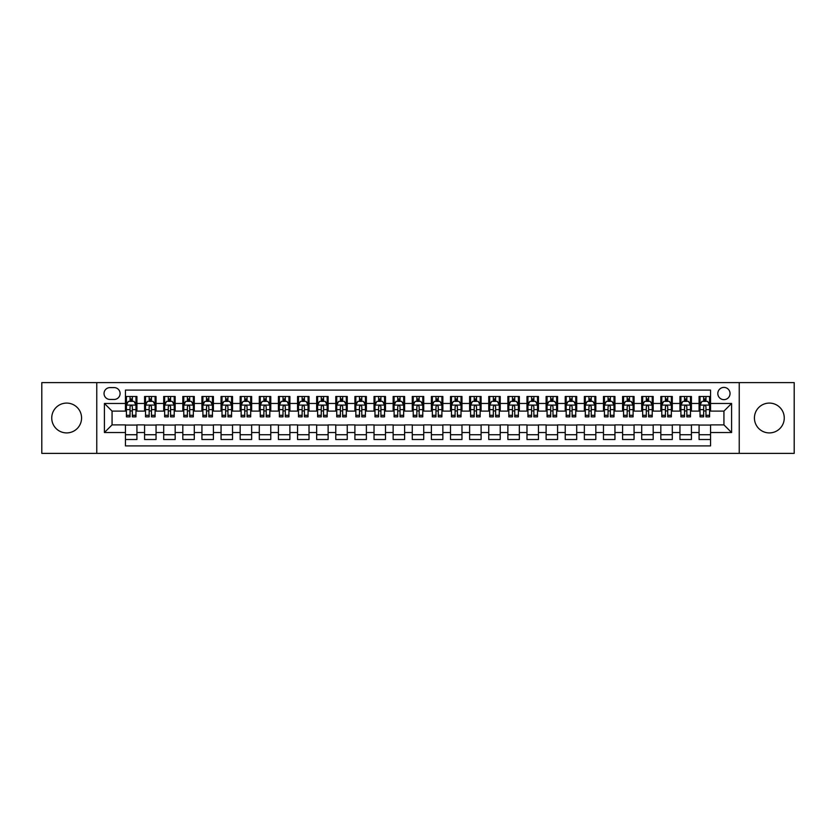 <?xml version="1.0" encoding="UTF-8"?>
<svg xmlns="http://www.w3.org/2000/svg" width="836" height="836" viewBox="0 0 836 836"><rect width="100%" height="100%" fill="white"/><g stroke="black" fill="none" stroke-linecap="round" stroke-linejoin="round"><path stroke-width="1.25" d="M769.339 403.088A14.912 14.912 0 0 0 754.427 418A14.912 14.912 0 0 0 769.339 432.912A14.912 14.912 0 0 0 784.262 418A14.912 14.912 0 0 0 769.339 403.088M66.661 403.088A14.912 14.912 0 0 0 51.738 418A14.912 14.912 0 0 0 66.661 432.912A14.912 14.912 0 0 0 81.573 418A14.912 14.912 0 0 0 66.661 403.088M723.934 387.402A6.124 6.124 0 0 0 717.81 393.526A6.124 6.124 0 0 0 723.934 399.639A6.124 6.124 0 0 0 730.047 393.526A6.124 6.124 0 0 0 723.934 387.402M739.233 453.373L794.2 453.373L794.2 382.627L739.233 382.627L739.233 453.373L96.767 453.373L96.767 382.627L41.8 382.627L41.8 453.373L96.767 453.373M710.548 396.494L699.074 396.494L699.074 403.464L691.424 403.464L691.424 411.113L699.074 411.113L699.074 403.464M691.424 403.464L691.424 396.494L679.95 396.494L679.95 403.464L672.301 403.464L672.301 411.113L679.95 411.113L679.95 403.464M672.301 403.464L672.301 396.494L660.837 396.494L660.837 403.464L653.188 403.464L653.188 411.113L660.837 411.113L660.837 403.464M653.188 403.464L653.188 396.494L641.714 396.494L641.714 403.464L634.064 403.464L634.064 411.113L641.714 411.113L641.714 403.464M634.064 403.464L634.064 396.494L622.59 396.494L622.59 403.464L614.941 403.464L614.941 411.113L622.59 411.113L622.59 403.464M614.941 403.464L614.941 396.494L603.467 396.494L603.467 403.464L595.828 403.464L595.828 411.113L603.467 411.113L603.467 403.464M595.828 403.464L595.828 396.494L584.354 396.494L584.354 403.464L576.704 403.464L576.704 411.113L584.354 411.113L584.354 403.464M576.704 403.464L576.704 396.494L565.23 396.494L565.23 403.464L557.581 403.464L557.581 411.113L565.23 411.113L565.23 403.464M557.581 403.464L557.581 396.494L546.107 396.494L546.107 403.464L538.457 403.464L538.457 411.113L546.107 411.113L546.107 403.464M538.457 403.464L538.457 396.494L526.983 396.494L526.983 403.464L519.344 403.464L519.344 411.113L526.983 411.113L526.983 403.464M519.344 403.464L519.344 396.494L507.87 396.494L507.87 403.464L500.221 403.464L500.221 411.113L507.87 411.113L507.87 403.464M500.221 403.464L500.221 396.494L488.746 396.494L488.746 403.464L481.097 403.464L481.097 411.113L488.746 411.113L488.746 403.464M481.097 403.464L481.097 396.494L469.623 396.494L469.623 403.464L461.974 403.464L461.974 411.113L469.623 411.113L469.623 403.464M461.974 403.464L461.974 396.494L450.51 396.494L450.51 403.464L442.861 403.464L442.861 411.113L450.51 411.113L450.51 403.464M442.861 403.464L442.861 396.494L431.386 396.494L431.386 403.464L423.737 403.464L423.737 411.113L431.386 411.113L431.386 403.464M423.737 403.464L423.737 396.494L412.263 396.494L412.263 403.464L404.614 403.464L404.614 411.113L412.263 411.113L412.263 403.464M404.614 403.464L404.614 396.494L393.139 396.494L393.139 403.464L385.49 403.464L385.49 411.113L393.139 411.113L393.139 403.464M385.49 403.464L385.49 396.494L374.026 396.494L374.026 403.464L366.377 403.464L366.377 411.113L374.026 411.113L374.026 403.464M366.377 403.464L366.377 396.494L354.903 396.494L354.903 403.464L347.253 403.464L347.253 411.113L354.903 411.113L354.903 403.464M347.253 403.464L347.253 396.494L335.779 396.494L335.779 403.464L328.13 403.464L328.13 411.113L335.779 411.113L335.779 403.464M328.13 403.464L328.13 396.494L316.656 396.494L316.656 403.464L309.017 403.464L309.017 411.113L316.656 411.113L316.656 403.464M309.017 403.464L309.017 396.494L297.543 396.494L297.543 403.464L289.893 403.464L289.893 411.113L297.543 411.113L297.543 403.464M289.893 403.464L289.893 396.494L278.419 396.494L278.419 403.464L270.77 403.464L270.77 411.113L278.419 411.113L278.419 403.464M270.77 403.464L270.77 396.494L259.296 396.494L259.296 403.464L251.646 403.464L251.646 411.113L259.296 411.113L259.296 403.464M251.646 403.464L251.646 396.494L240.172 396.494L240.172 403.464L232.533 403.464L232.533 411.113L240.172 411.113L240.172 403.464M232.533 403.464L232.533 396.494L221.059 396.494L221.059 403.464L213.41 403.464L213.41 411.113L221.059 411.113L221.059 403.464M213.41 403.464L213.41 396.494L201.936 396.494L201.936 403.464L194.286 403.464L194.286 411.113L201.936 411.113L201.936 403.464M194.286 403.464L194.286 396.494L182.812 396.494L182.812 403.464L175.163 403.464L175.163 411.113L182.812 411.113L182.812 403.464M175.163 403.464L175.163 396.494L163.699 396.494L163.699 403.464L156.05 403.464L156.05 411.113L163.699 411.113L163.699 403.464M156.05 403.464L156.05 396.494L144.576 396.494L144.576 411.113L136.926 411.113L136.926 396.494L125.452 396.494M125.452 439.506L136.926 439.506L136.926 424.887L144.576 424.887L144.576 439.506L156.05 439.506L156.05 424.887L163.699 424.887L163.699 432.536L156.05 432.536M163.699 432.536L163.699 439.506L175.163 439.506L175.163 424.887L182.812 424.887L182.812 432.536L175.163 432.536M182.812 432.536L182.812 439.506L194.286 439.506L194.286 424.887L201.936 424.887L201.936 432.536L194.286 432.536M201.936 432.536L201.936 439.506L213.41 439.506L213.41 424.887L221.059 424.887L221.059 432.536L213.41 432.536M221.059 432.536L221.059 439.506L232.533 439.506L232.533 424.887L240.172 424.887L240.172 432.536L232.533 432.536M240.172 432.536L240.172 439.506L251.646 439.506L251.646 424.887L259.296 424.887L259.296 432.536L251.646 432.536M259.296 432.536L259.296 439.506L270.77 439.506L270.77 424.887L278.419 424.887L278.419 432.536L270.77 432.536M278.419 432.536L278.419 439.506L289.893 439.506L289.893 424.887L297.543 424.887L297.543 432.536L289.893 432.536M297.543 432.536L297.543 439.506L309.017 439.506L309.017 424.887L316.656 424.887L316.656 432.536L309.017 432.536M316.656 432.536L316.656 439.506L328.13 439.506L328.13 424.887L335.779 424.887L335.779 432.536L328.13 432.536M335.779 432.536L335.779 439.506L347.253 439.506L347.253 424.887L354.903 424.887L354.903 432.536L347.253 432.536M354.903 432.536L354.903 439.506L366.377 439.506L366.377 424.887L374.026 424.887L374.026 432.536L366.377 432.536M374.026 432.536L374.026 439.506L385.49 439.506L385.49 424.887L393.139 424.887L393.139 432.536L385.49 432.536M393.139 432.536L393.139 439.506L404.614 439.506L404.614 424.887L412.263 424.887L412.263 432.536L404.614 432.536M412.263 432.536L412.263 439.506L423.737 439.506L423.737 424.887L431.386 424.887L431.386 432.536L423.737 432.536M431.386 432.536L431.386 439.506L442.861 439.506L442.861 424.887L450.51 424.887L450.51 432.536L442.861 432.536M450.51 432.536L450.51 439.506L461.974 439.506L461.974 424.887L469.623 424.887L469.623 432.536L461.974 432.536M469.623 432.536L469.623 439.506L481.097 439.506L481.097 424.887L488.746 424.887L488.746 432.536L481.097 432.536M488.746 432.536L488.746 439.506L500.221 439.506L500.221 424.887L507.87 424.887L507.87 432.536L500.221 432.536M507.87 432.536L507.87 439.506L519.344 439.506L519.344 424.887L526.983 424.887L526.983 432.536L519.344 432.536M526.983 432.536L526.983 439.506L538.457 439.506L538.457 424.887L546.107 424.887L546.107 432.536L538.457 432.536M546.107 432.536L546.107 439.506L557.581 439.506L557.581 424.887L565.23 424.887L565.23 432.536L557.581 432.536M565.23 432.536L565.23 439.506L576.704 439.506L576.704 424.887L584.354 424.887L584.354 432.536L576.704 432.536M584.354 432.536L584.354 439.506L595.828 439.506L595.828 424.887L603.467 424.887L603.467 432.536L595.828 432.536M603.467 432.536L603.467 439.506L614.941 439.506L614.941 424.887L622.59 424.887L622.59 432.536L614.941 432.536M622.59 432.536L622.59 439.506L634.064 439.506L634.064 424.887L641.714 424.887L641.714 432.536L634.064 432.536M641.714 432.536L641.714 439.506L653.188 439.506L653.188 424.887L660.837 424.887L660.837 432.536L653.188 432.536M660.837 432.536L660.837 439.506L672.301 439.506L672.301 424.887L679.95 424.887L679.95 432.536L672.301 432.536M679.95 432.536L679.95 439.506L691.424 439.506L691.424 424.887L699.074 424.887L699.074 432.536L691.424 432.536M109.965 399.451L114.177 399.451A5.925 5.925 0 0 0 120.102 393.526A5.925 5.925 0 0 0 114.177 387.601L109.965 387.601A5.925 5.925 0 0 0 104.04 393.526A5.925 5.925 0 0 0 109.965 399.451M739.233 382.627L96.767 382.627M710.548 403.464L710.548 390.088L125.452 390.088L125.452 411.113L112.066 411.113L112.066 424.887L125.452 424.887L125.452 445.912L710.548 445.912L710.548 424.887L723.934 424.887L723.934 411.113L710.548 411.113L710.548 403.464L731.584 403.464L731.584 432.536L710.548 432.536M125.452 432.536L104.416 432.536L104.416 403.464L125.452 403.464M699.074 432.536L699.074 439.506L710.548 439.506M125.452 401.27L126.414 401.27M130.04 401.27L132.339 401.27M135.965 401.27L136.926 401.27M125.452 410.925L126.414 410.925M130.04 410.925L132.339 410.925M135.965 410.925L136.926 410.925M125.452 425.075L136.926 425.075M125.452 434.73L136.926 434.73M144.576 410.925L145.527 410.925M149.163 410.925L151.462 410.925M155.088 410.925L156.05 410.925M144.576 401.27L145.527 401.27M149.163 401.27L151.462 401.27M155.088 401.27L156.05 401.27M144.576 425.075L156.05 425.075M144.576 434.73L156.05 434.73M163.699 425.075L175.163 425.075M163.699 434.73L175.163 434.73M163.699 401.27L164.65 401.27M168.287 401.27L170.575 401.27M174.212 401.27L175.163 401.27M163.699 410.925L164.65 410.925M168.287 410.925L170.575 410.925M174.212 410.925L175.163 410.925M182.812 425.075L194.286 425.075M182.812 434.73L194.286 434.73M182.812 401.27L183.774 401.27M187.4 401.27L189.699 401.27M193.335 401.27L194.286 401.27M182.812 410.925L183.774 410.925M187.4 410.925L189.699 410.925M193.335 410.925L194.286 410.925M201.936 425.075L213.41 425.075M201.936 434.73L213.41 434.73M201.936 401.27L202.897 401.27M206.523 401.27L208.822 401.27M212.448 401.27L213.41 401.27M201.936 410.925L202.897 410.925M206.523 410.925L208.822 410.925M212.448 410.925L213.41 410.925M221.059 425.075L232.533 425.075M221.059 434.73L232.533 434.73M221.059 401.27L222.01 401.27M225.647 401.27L227.935 401.27M231.572 401.27L232.533 401.27M221.059 410.925L222.01 410.925M225.647 410.925L227.935 410.925M231.572 410.925L232.533 410.925M240.172 425.075L251.646 425.075M240.172 434.73L251.646 434.73M240.172 401.27L241.134 401.27M244.77 401.27L247.059 401.27M250.695 401.27L251.646 401.27M240.172 410.925L241.134 410.925M244.77 410.925L247.059 410.925M250.695 410.925L251.646 410.925M259.296 425.075L270.77 425.075M259.296 434.73L270.77 434.73M259.296 401.27L260.257 401.27M263.883 401.27L266.182 401.27M269.819 401.27L270.77 401.27M259.296 410.925L260.257 410.925M263.883 410.925L266.182 410.925M269.819 410.925L270.77 410.925M278.419 425.075L289.893 425.075M278.419 434.73L289.893 434.73M278.419 401.27L279.37 401.27M283.007 401.27L285.306 401.27M288.932 401.27L289.893 401.27M278.419 410.925L279.37 410.925M283.007 410.925L285.306 410.925M288.932 410.925L289.893 410.925M297.543 425.075L309.017 425.075M297.543 434.73L309.017 434.73M297.543 401.27L298.494 401.27M302.13 401.27L304.419 401.27M308.056 401.27L309.017 401.27M297.543 410.925L298.494 410.925M302.13 410.925L304.419 410.925M308.056 410.925L309.017 410.925M316.656 425.075L328.13 425.075M316.656 434.73L328.13 434.73M316.656 401.27L317.617 401.27M321.254 401.27L323.542 401.27M327.179 401.27L328.13 401.27M316.656 410.925L317.617 410.925M321.254 410.925L323.542 410.925M327.179 410.925L328.13 410.925M335.779 425.075L347.253 425.075M335.779 434.73L347.253 434.73M335.779 401.27L336.741 401.27M340.367 401.27L342.666 401.27M346.303 401.27L347.253 401.27M335.779 410.925L336.741 410.925M340.367 410.925L342.666 410.925M346.303 410.925L347.253 410.925M354.903 425.075L366.377 425.075M354.903 434.73L366.377 434.73M354.903 401.27L355.854 401.27M359.49 401.27L361.789 401.27M365.416 401.27L366.377 401.27M354.903 410.925L355.854 410.925M359.49 410.925L361.789 410.925M365.416 410.925L366.377 410.925M374.026 425.075L385.49 425.075M374.026 434.73L385.49 434.73M374.026 401.27L374.977 401.27M378.614 401.27L380.902 401.27M384.539 401.27L385.49 401.27M374.026 410.925L374.977 410.925M378.614 410.925L380.902 410.925M384.539 410.925L385.49 410.925M393.139 425.075L404.614 425.075M393.139 434.73L404.614 434.73M393.139 401.27L394.101 401.27M397.727 401.27L400.026 401.27M403.663 401.27L404.614 401.27M393.139 410.925L394.101 410.925M397.727 410.925L400.026 410.925M403.663 410.925L404.614 410.925M412.263 425.075L423.737 425.075M412.263 434.73L423.737 434.73M412.263 401.27L413.224 401.27M416.85 401.27L419.149 401.27M422.776 401.27L423.737 401.27M412.263 410.925L413.224 410.925M416.85 410.925L419.149 410.925M422.776 410.925L423.737 410.925M431.386 425.075L442.861 425.075M431.386 434.73L442.861 434.73M431.386 401.27L432.337 401.27M435.974 401.27L438.273 401.27M441.899 401.27L442.861 401.27M431.386 410.925L432.337 410.925M435.974 410.925L438.273 410.925M441.899 410.925L442.861 410.925M450.51 425.075L461.974 425.075M450.51 434.73L461.974 434.73M450.51 401.27L451.461 401.27M455.097 401.27L457.386 401.27M461.023 401.27L461.974 401.27M450.51 410.925L451.461 410.925M455.097 410.925L457.386 410.925M461.023 410.925L461.974 410.925M469.623 425.075L481.097 425.075M469.623 434.73L481.097 434.73M469.623 401.27L470.584 401.27M474.211 401.27L476.51 401.27M480.146 401.27L481.097 401.27M469.623 410.925L470.584 410.925M474.211 410.925L476.51 410.925M480.146 410.925L481.097 410.925M488.746 425.075L500.221 425.075M488.746 434.73L500.221 434.73M488.746 401.27L489.697 401.27M493.334 401.27L495.633 401.27M499.259 401.27L500.221 401.27M488.746 410.925L489.697 410.925M493.334 410.925L495.633 410.925M499.259 410.925L500.221 410.925M507.87 425.075L519.344 425.075M507.87 434.73L519.344 434.73M507.87 401.27L508.821 401.27M512.458 401.27L514.746 401.27M518.383 401.27L519.344 401.27M507.87 410.925L508.821 410.925M512.458 410.925L514.746 410.925M518.383 410.925L519.344 410.925M526.983 425.075L538.457 425.075M526.983 434.73L538.457 434.73M526.983 401.27L527.944 401.27M531.581 401.27L533.87 401.27M537.506 401.27L538.457 401.27M526.983 410.925L527.944 410.925M531.581 410.925L533.87 410.925M537.506 410.925L538.457 410.925M546.107 425.075L557.581 425.075M546.107 434.73L557.581 434.73M546.107 401.27L547.068 401.27M550.694 401.27L552.993 401.27M556.63 401.27L557.581 401.27M546.107 410.925L547.068 410.925M550.694 410.925L552.993 410.925M556.63 410.925L557.581 410.925M565.23 425.075L576.704 425.075M565.23 434.73L576.704 434.73M565.23 401.27L566.181 401.27M569.818 401.27L572.117 401.27M575.743 401.27L576.704 401.27M565.23 410.925L566.181 410.925M569.818 410.925L572.117 410.925M575.743 410.925L576.704 410.925M584.354 425.075L595.828 425.075M584.354 434.73L595.828 434.73M584.354 401.27L585.304 401.27M588.941 401.27L591.23 401.27M594.866 401.27L595.828 401.27M584.354 410.925L585.304 410.925M588.941 410.925L591.23 410.925M594.866 410.925L595.828 410.925M603.467 425.075L614.941 425.075M603.467 434.73L614.941 434.73M603.467 401.27L604.428 401.27M608.065 401.27L610.353 401.27M613.99 401.27L614.941 401.27M603.467 410.925L604.428 410.925M608.065 410.925L610.353 410.925M613.99 410.925L614.941 410.925M622.59 425.075L634.064 425.075M622.59 434.73L634.064 434.73M622.59 401.27L623.552 401.27M627.178 401.27L629.477 401.27M633.103 401.27L634.064 401.27M622.59 410.925L623.552 410.925M627.178 410.925L629.477 410.925M633.103 410.925L634.064 410.925M641.714 425.075L653.188 425.075M641.714 434.73L653.188 434.73M641.714 401.27L642.665 401.27M646.301 401.27L648.6 401.27M652.226 401.27L653.188 401.27M641.714 410.925L642.665 410.925M646.301 410.925L648.6 410.925M652.226 410.925L653.188 410.925M660.837 425.075L672.301 425.075M660.837 434.73L672.301 434.73M660.837 401.27L661.788 401.27M665.425 401.27L667.713 401.27M671.35 401.27L672.301 401.27M660.837 410.925L661.788 410.925M665.425 410.925L667.713 410.925M671.35 410.925L672.301 410.925M679.95 425.075L691.424 425.075M679.95 434.73L691.424 434.73M679.95 401.27L680.912 401.27M684.538 401.27L686.837 401.27M690.473 401.27L691.424 401.27M679.95 410.925L680.912 410.925M684.538 410.925L686.837 410.925M690.473 410.925L691.424 410.925M699.074 425.075L710.548 425.075M699.074 434.73L710.548 434.73M699.074 401.27L700.035 401.27M703.661 401.27L705.96 401.27M709.586 401.27L710.548 401.27M699.074 410.925L700.035 410.925M703.661 410.925L705.96 410.925M709.586 410.925L710.548 410.925M112.066 411.113L104.416 403.464M112.066 424.887L104.416 432.536M731.584 403.464L723.934 411.113M731.584 432.536L723.934 424.887M132.339 398.971L130.04 398.971M135.965 415.293L132.339 415.293L132.339 416.85L135.965 416.85L135.965 405.188L134.053 401.364L128.326 401.364L126.414 405.188L126.414 416.85L130.04 416.85L130.04 415.293L126.414 415.293M126.414 405.188L126.414 396.494M135.965 405.188L135.965 396.494M130.04 401.364L130.04 396.494M132.339 396.494L132.339 401.364M132.339 415.293L132.339 406.62C131.576 405.146 130.813 405.146 130.04 406.62L130.04 415.293M151.462 398.971L149.163 398.971M155.088 415.293L151.462 415.293L151.462 416.85L155.088 416.85L155.088 405.188L153.176 401.364L147.439 401.364L145.527 405.188L145.527 416.85L149.163 416.85L149.163 415.293L145.527 415.293M145.527 405.188L145.527 396.494M155.088 405.188L155.088 396.494M149.163 401.364L149.163 396.494M151.462 396.494L151.462 401.364M151.462 415.293L151.462 406.62C150.689 405.146 149.926 405.146 149.163 406.62L149.163 415.293M170.575 398.971L168.287 398.971M174.212 415.293L170.575 415.293L170.575 416.85L174.212 416.85L174.212 405.188L172.3 401.364L166.563 401.364L164.65 405.188L164.65 416.85L168.287 416.85L168.287 415.293L164.65 415.293M164.65 405.188L164.65 396.494M174.212 405.188L174.212 396.494M168.287 401.364L168.287 396.494M170.575 396.494L170.575 401.364M170.575 415.293L170.575 406.62C169.812 405.146 169.05 405.146 168.287 406.62L168.287 415.293M189.699 398.971L187.4 398.971M193.335 415.293L189.699 415.293L189.699 416.85L193.335 416.85L193.335 405.188L191.423 401.364L185.686 401.364L183.774 405.188L183.774 416.85L187.4 416.85L187.4 415.293L183.774 415.293M183.774 405.188L183.774 396.494M193.335 405.188L193.335 396.494M187.4 401.364L187.4 396.494M189.699 396.494L189.699 401.364M189.699 415.293L189.699 406.62C188.936 405.146 188.173 405.146 187.4 406.62L187.4 415.293M208.822 398.971L206.523 398.971M212.448 415.293L208.822 415.293L208.822 416.85L212.448 416.85L212.448 405.188L210.536 401.364L204.799 401.364L202.897 405.188L202.897 416.85L206.523 416.85L206.523 415.293L202.897 415.293M202.897 405.188L202.897 396.494M212.448 405.188L212.448 396.494M206.523 401.364L206.523 396.494M208.822 396.494L208.822 401.364M208.822 415.293L208.822 406.62C208.059 405.146 207.286 405.146 206.523 406.62L206.523 415.293M227.935 398.971L225.647 398.971M231.572 415.293L227.935 415.293L227.935 416.85L231.572 416.85L231.572 405.188L229.66 401.364L223.923 401.364L222.01 405.188L222.01 416.85L225.647 416.85L225.647 415.293L222.01 415.293M222.01 405.188L222.01 396.494M231.572 405.188L231.572 396.494M225.647 401.364L225.647 396.494M227.935 396.494L227.935 401.364M227.935 415.293L227.935 406.62C227.173 405.146 226.41 405.146 225.647 406.62L225.647 415.293M247.059 398.971L244.77 398.971M250.695 415.293L247.059 415.293L247.059 416.85L250.695 416.85L250.695 405.188L248.783 401.364L243.046 401.364L241.134 405.188L241.134 416.85L244.77 416.85L244.77 415.293L241.134 415.293M241.134 405.188L241.134 396.494M250.695 405.188L250.695 396.494M244.77 401.364L244.77 396.494M247.059 396.494L247.059 401.364M247.059 415.293L247.059 406.62C246.296 405.146 245.533 405.146 244.77 406.62L244.77 415.293M266.182 398.971L263.883 398.971M269.819 415.293L266.182 415.293L266.182 416.85L269.819 416.85L269.819 405.188L267.907 401.364L262.17 401.364L260.257 405.188L260.257 416.85L263.883 416.85L263.883 415.293L260.257 415.293M260.257 405.188L260.257 396.494M269.819 405.188L269.819 396.494M263.883 401.364L263.883 396.494M266.182 396.494L266.182 401.364M266.182 415.293L266.182 406.62C265.42 405.146 264.657 405.146 263.883 406.62L263.883 415.293M285.306 398.971L283.007 398.971M288.932 415.293L285.306 415.293L285.306 416.85L288.932 416.85L288.932 405.188L287.02 401.364L281.283 401.364L279.37 405.188L279.37 416.85L283.007 416.85L283.007 415.293L279.37 415.293M279.37 405.188L279.37 396.494M288.932 405.188L288.932 396.494M283.007 401.364L283.007 396.494M285.306 396.494L285.306 401.364M285.306 415.293L285.306 406.62C284.543 405.146 283.77 405.146 283.007 406.62L283.007 415.293M304.419 398.971L302.13 398.971M308.056 415.293L304.419 415.293L304.419 416.85L308.056 416.85L308.056 405.188L306.143 401.364L300.406 401.364L298.494 405.188L298.494 416.85L302.13 416.85L302.13 415.293L298.494 415.293M298.494 405.188L298.494 396.494M308.056 405.188L308.056 396.494M302.13 401.364L302.13 396.494M304.419 396.494L304.419 401.364M304.419 415.293L304.419 406.62C303.656 405.146 302.893 405.146 302.13 406.62L302.13 415.293M323.542 398.971L321.254 398.971M327.179 415.293L323.542 415.293L323.542 416.85L327.179 416.85L327.179 405.188L325.267 401.364L319.53 401.364L317.617 405.188L317.617 416.85L321.254 416.85L321.254 415.293L317.617 415.293M317.617 405.188L317.617 396.494M327.179 405.188L327.179 396.494M321.254 401.364L321.254 396.494M323.542 396.494L323.542 401.364M323.542 415.293L323.542 406.62C322.78 405.146 322.017 405.146 321.254 406.62L321.254 415.293M342.666 398.971L340.367 398.971M346.303 415.293L342.666 415.293L342.666 416.85L346.303 416.85L346.303 405.188L344.39 401.364L338.653 401.364L336.741 405.188L336.741 416.85L340.367 416.85L340.367 415.293L336.741 415.293M336.741 405.188L336.741 396.494M346.303 405.188L346.303 396.494M340.367 401.364L340.367 396.494M342.666 396.494L342.666 401.364M342.666 415.293L342.666 406.62C341.903 405.146 341.14 405.146 340.367 406.62L340.367 415.293M361.789 398.971L359.49 398.971M365.416 415.293L361.789 415.293L361.789 416.85L365.416 416.85L365.416 405.188L363.503 401.364L357.766 401.364L355.854 405.188L355.854 416.85L359.49 416.85L359.49 415.293L355.854 415.293M355.854 405.188L355.854 396.494M365.416 405.188L365.416 396.494M359.49 401.364L359.49 396.494M361.789 396.494L361.789 401.364M361.789 415.293L361.789 406.62C361.016 405.146 360.253 405.146 359.49 406.62L359.49 415.293M380.902 398.971L378.614 398.971M384.539 415.293L380.902 415.293L380.902 416.85L384.539 416.85L384.539 405.188L382.627 401.364L376.89 401.364L374.977 405.188L374.977 416.85L378.614 416.85L378.614 415.293L374.977 415.293M374.977 405.188L374.977 396.494M384.539 405.188L384.539 396.494M378.614 401.364L378.614 396.494M380.902 396.494L380.902 401.364M380.902 415.293L380.902 406.62C380.14 405.146 379.377 405.146 378.614 406.62L378.614 415.293M400.026 398.971L397.727 398.971M403.663 415.293L400.026 415.293L400.026 416.85L403.663 416.85L403.663 405.188L401.75 401.364L396.013 401.364L394.101 405.188L394.101 416.85L397.727 416.85L397.727 415.293L394.101 415.293M394.101 405.188L394.101 396.494M403.663 405.188L403.663 396.494M397.727 401.364L397.727 396.494M400.026 396.494L400.026 401.364M400.026 415.293L400.026 406.62C399.263 405.146 398.5 405.146 397.727 406.62L397.727 415.293M419.149 398.971L416.85 398.971M422.776 415.293L419.149 415.293L419.149 416.85L422.776 416.85L422.776 405.188L420.863 401.364L415.137 401.364L413.224 405.188L413.224 416.85L416.85 416.85L416.85 415.293L413.224 415.293M413.224 405.188L413.224 396.494M422.776 405.188L422.776 396.494M416.85 401.364L416.85 396.494M419.149 396.494L419.149 401.364M419.149 415.293L419.149 406.62C418.387 405.146 417.624 405.146 416.85 406.62L416.85 415.293M438.273 398.971L435.974 398.971M441.899 415.293L438.273 415.293L438.273 416.85L441.899 416.85L441.899 405.188L439.987 401.364L434.25 401.364L432.337 405.188L432.337 416.85L435.974 416.85L435.974 415.293L432.337 415.293M432.337 405.188L432.337 396.494M441.899 405.188L441.899 396.494M435.974 401.364L435.974 396.494M438.273 396.494L438.273 401.364M438.273 415.293L438.273 406.62C437.5 405.146 436.737 405.146 435.974 406.62L435.974 415.293M457.386 398.971L455.097 398.971M461.023 415.293L457.386 415.293L457.386 416.85L461.023 416.85L461.023 405.188L459.11 401.364L453.373 401.364L451.461 405.188L451.461 416.85L455.097 416.85L455.097 415.293L451.461 415.293M451.461 405.188L451.461 396.494M461.023 405.188L461.023 396.494M455.097 401.364L455.097 396.494M457.386 396.494L457.386 401.364M457.386 415.293L457.386 406.62C456.623 405.146 455.86 405.146 455.097 406.62L455.097 415.293M476.51 398.971L474.211 398.971M480.146 415.293L476.51 415.293L476.51 416.85L480.146 416.85L480.146 405.188L478.234 401.364L472.497 401.364L470.584 405.188L470.584 416.85L474.211 416.85L474.211 415.293L470.584 415.293M470.584 405.188L470.584 396.494M480.146 405.188L480.146 396.494M474.211 401.364L474.211 396.494M476.51 396.494L476.51 401.364M476.51 415.293L476.51 406.62C475.747 405.146 474.984 405.146 474.211 406.62L474.211 415.293M495.633 398.971L493.334 398.971M499.259 415.293L495.633 415.293L495.633 416.85L499.259 416.85L499.259 405.188L497.347 401.364L491.61 401.364L489.697 405.188L489.697 416.85L493.334 416.85L493.334 415.293L489.697 415.293M489.697 405.188L489.697 396.494M499.259 405.188L499.259 396.494M493.334 401.364L493.334 396.494M495.633 396.494L495.633 401.364M495.633 415.293L495.633 406.62C494.87 405.146 494.097 405.146 493.334 406.62L493.334 415.293M514.746 398.971L512.458 398.971M518.383 415.293L514.746 415.293L514.746 416.85L518.383 416.85L518.383 405.188L516.47 401.364L510.733 401.364L508.821 405.188L508.821 416.85L512.458 416.85L512.458 415.293L508.821 415.293M508.821 405.188L508.821 396.494M518.383 405.188L518.383 396.494M512.458 401.364L512.458 396.494M514.746 396.494L514.746 401.364M514.746 415.293L514.746 406.62C513.983 405.146 513.22 405.146 512.458 406.62L512.458 415.293M533.87 398.971L531.581 398.971M537.506 415.293L533.87 415.293L533.87 416.85L537.506 416.85L537.506 405.188L535.594 401.364L529.857 401.364L527.944 405.188L527.944 416.85L531.581 416.85L531.581 415.293L527.944 415.293M527.944 405.188L527.944 396.494M537.506 405.188L537.506 396.494M531.581 401.364L531.581 396.494M533.87 396.494L533.87 401.364M533.87 415.293L533.87 406.62C533.107 405.146 532.344 405.146 531.581 406.62L531.581 415.293M552.993 398.971L550.694 398.971M556.63 415.293L552.993 415.293L552.993 416.85L556.63 416.85L556.63 405.188L554.717 401.364L548.98 401.364L547.068 405.188L547.068 416.85L550.694 416.85L550.694 415.293L547.068 415.293M547.068 405.188L547.068 396.494M556.63 405.188L556.63 396.494M550.694 401.364L550.694 396.494M552.993 396.494L552.993 401.364M552.993 415.293L552.993 406.62C552.23 405.146 551.467 405.146 550.694 406.62L550.694 415.293M572.117 398.971L569.818 398.971M575.743 415.293L572.117 415.293L572.117 416.85L575.743 416.85L575.743 405.188L573.83 401.364L568.093 401.364L566.181 405.188L566.181 416.85L569.818 416.85L569.818 415.293L566.181 415.293M566.181 405.188L566.181 396.494M575.743 405.188L575.743 396.494M569.818 401.364L569.818 396.494M572.117 396.494L572.117 401.364M572.117 415.293L572.117 406.62C571.354 405.146 570.58 405.146 569.818 406.62L569.818 415.293M591.23 398.971L588.941 398.971M594.866 415.293L591.23 415.293L591.23 416.85L594.866 416.85L594.866 405.188L592.954 401.364L587.217 401.364L585.304 405.188L585.304 416.85L588.941 416.85L588.941 415.293L585.304 415.293M585.304 405.188L585.304 396.494M594.866 405.188L594.866 396.494M588.941 401.364L588.941 396.494M591.23 396.494L591.23 401.364M591.23 415.293L591.23 406.62C590.467 405.146 589.704 405.146 588.941 406.62L588.941 415.293M610.353 398.971L608.065 398.971M613.99 415.293L610.353 415.293L610.353 416.85L613.99 416.85L613.99 405.188L612.077 401.364L606.34 401.364L604.428 405.188L604.428 416.85L608.065 416.85L608.065 415.293L604.428 415.293M604.428 405.188L604.428 396.494M613.99 405.188L613.99 396.494M608.065 401.364L608.065 396.494M610.353 396.494L610.353 401.364M610.353 415.293L610.353 406.62C609.59 405.146 608.827 405.146 608.065 406.62L608.065 415.293M629.477 398.971L627.178 398.971M633.103 415.293L629.477 415.293L629.477 416.85L633.103 416.85L633.103 405.188L631.201 401.364L625.464 401.364L623.552 405.188L623.552 416.85L627.178 416.85L627.178 415.293L623.552 415.293M623.552 405.188L623.552 396.494M633.103 405.188L633.103 396.494M627.178 401.364L627.178 396.494M629.477 396.494L629.477 401.364M629.477 415.293L629.477 406.62C628.714 405.146 627.951 405.146 627.178 406.62L627.178 415.293M648.6 398.971L646.301 398.971M652.226 415.293L648.6 415.293L648.6 416.85L652.226 416.85L652.226 405.188L650.314 401.364L644.577 401.364L642.665 405.188L642.665 416.85L646.301 416.85L646.301 415.293L642.665 415.293M642.665 405.188L642.665 396.494M652.226 405.188L652.226 396.494M646.301 401.364L646.301 396.494M648.6 396.494L648.6 401.364M648.6 415.293L648.6 406.62C647.827 405.146 647.064 405.146 646.301 406.62L646.301 415.293M667.713 398.971L665.425 398.971M671.35 415.293L667.713 415.293L667.713 416.85L671.35 416.85L671.35 405.188L669.437 401.364L663.7 401.364L661.788 405.188L661.788 416.85L665.425 416.85L665.425 415.293L661.788 415.293M661.788 405.188L661.788 396.494M671.35 405.188L671.35 396.494M665.425 401.364L665.425 396.494M667.713 396.494L667.713 401.364M667.713 415.293L667.713 406.62C666.95 405.146 666.188 405.146 665.425 406.62L665.425 415.293M686.837 398.971L684.538 398.971M690.473 415.293L686.837 415.293L686.837 416.85L690.473 416.85L690.473 405.188L688.561 401.364L682.824 401.364L680.912 405.188L680.912 416.85L684.538 416.85L684.538 415.293L680.912 415.293M680.912 405.188L680.912 396.494M690.473 405.188L690.473 396.494M684.538 401.364L684.538 396.494M686.837 396.494L686.837 401.364M686.837 415.293L686.837 406.62C686.074 405.146 685.311 405.146 684.538 406.62L684.538 415.293M705.96 398.971L703.661 398.971M709.586 415.293L705.96 415.293L705.96 416.85L709.586 416.85L709.586 405.188L707.674 401.364L701.947 401.364L700.035 405.188L700.035 416.85L703.661 416.85L703.661 415.293L700.035 415.293M700.035 405.188L700.035 396.494M709.586 405.188L709.586 396.494M703.661 401.364L703.661 396.494M705.96 396.494L705.96 401.364M705.96 415.293L705.96 406.62C705.197 405.146 704.434 405.146 703.661 406.62L703.661 415.293M144.576 432.536L136.926 432.536M144.576 403.464L136.926 403.464M135.923 405.094L126.455 405.094M126.414 402.419L127.793 402.419M134.586 402.419L135.965 402.419M130.04 409.619L126.414 409.619M135.965 409.619L132.339 409.619M132.339 400.193L130.04 400.193M155.047 405.094L145.579 405.094M145.527 402.419L146.917 402.419M153.709 402.419L155.088 402.419M149.163 409.619L145.527 409.619M155.088 409.619L151.462 409.619M151.462 400.193L149.163 400.193M174.16 405.094L164.702 405.094M164.65 402.419L166.04 402.419M172.822 402.419L174.212 402.419M168.287 409.619L164.65 409.619M174.212 409.619L170.575 409.619M170.575 400.193L168.287 400.193M193.283 405.094L183.815 405.094M183.774 402.419L185.153 402.419M191.946 402.419L193.335 402.419M187.4 409.619L183.774 409.619M193.335 409.619L189.699 409.619M189.699 400.193L187.4 400.193M212.407 405.094L202.939 405.094M202.897 402.419L204.277 402.419M211.069 402.419L212.448 402.419M206.523 409.619L202.897 409.619M212.448 409.619L208.822 409.619M208.822 400.193L206.523 400.193M231.53 405.094L222.062 405.094M222.01 402.419L223.4 402.419M230.182 402.419L231.572 402.419M225.647 409.619L222.01 409.619M231.572 409.619L227.935 409.619M227.935 400.193L225.647 400.193M250.643 405.094L241.186 405.094M241.134 402.419L242.524 402.419M249.306 402.419L250.695 402.419M244.77 409.619L241.134 409.619M250.695 409.619L247.059 409.619M247.059 400.193L244.77 400.193M269.767 405.094L260.299 405.094M260.257 402.419L261.637 402.419M268.429 402.419L269.819 402.419M263.883 409.619L260.257 409.619M269.819 409.619L266.182 409.619M266.182 400.193L263.883 400.193M288.89 405.094L279.423 405.094M279.37 402.419L280.76 402.419M287.553 402.419L288.932 402.419M283.007 409.619L279.37 409.619M288.932 409.619L285.306 409.619M285.306 400.193L283.007 400.193M308.003 405.094L298.546 405.094M298.494 402.419L299.884 402.419M306.666 402.419L308.056 402.419M302.13 409.619L298.494 409.619M308.056 409.619L304.419 409.619M304.419 400.193L302.13 400.193M327.127 405.094L317.659 405.094M317.617 402.419L319.007 402.419M325.789 402.419L327.179 402.419M321.254 409.619L317.617 409.619M327.179 409.619L323.542 409.619M323.542 400.193L321.254 400.193M346.25 405.094L336.783 405.094M336.741 402.419L338.12 402.419M344.913 402.419L346.303 402.419M340.367 409.619L336.741 409.619M346.303 409.619L342.666 409.619M342.666 400.193L340.367 400.193M365.374 405.094L355.906 405.094M355.854 402.419L357.244 402.419M364.036 402.419L365.416 402.419M359.49 409.619L355.854 409.619M365.416 409.619L361.789 409.619M361.789 400.193L359.49 400.193M384.487 405.094L375.03 405.094M374.977 402.419L376.367 402.419M383.149 402.419L384.539 402.419M378.614 409.619L374.977 409.619M384.539 409.619L380.902 409.619M380.902 400.193L378.614 400.193M403.61 405.094L394.143 405.094M394.101 402.419L395.48 402.419M402.273 402.419L403.663 402.419M397.727 409.619L394.101 409.619M403.663 409.619L400.026 409.619M400.026 400.193L397.727 400.193M422.734 405.094L413.266 405.094M413.224 402.419L414.604 402.419M421.396 402.419L422.776 402.419M416.85 409.619L413.224 409.619M422.776 409.619L419.149 409.619M419.149 400.193L416.85 400.193M441.857 405.094L432.39 405.094M432.337 402.419L433.727 402.419M440.52 402.419L441.899 402.419M435.974 409.619L432.337 409.619M441.899 409.619L438.273 409.619M438.273 400.193L435.974 400.193M460.97 405.094L451.513 405.094M451.461 402.419L452.851 402.419M459.633 402.419L461.023 402.419M455.097 409.619L451.461 409.619M461.023 409.619L457.386 409.619M457.386 400.193L455.097 400.193M480.094 405.094L470.626 405.094M470.584 402.419L471.964 402.419M478.756 402.419L480.146 402.419M474.211 409.619L470.584 409.619M480.146 409.619L476.51 409.619M476.51 400.193L474.211 400.193M499.217 405.094L489.75 405.094M489.697 402.419L491.087 402.419M497.88 402.419L499.259 402.419M493.334 409.619L489.697 409.619M499.259 409.619L495.633 409.619M495.633 400.193L493.334 400.193M518.341 405.094L508.873 405.094M508.821 402.419L510.211 402.419M516.993 402.419L518.383 402.419M512.458 409.619L508.821 409.619M518.383 409.619L514.746 409.619M514.746 400.193L512.458 400.193M537.454 405.094L527.997 405.094M527.944 402.419L529.334 402.419M536.116 402.419L537.506 402.419M531.581 409.619L527.944 409.619M537.506 409.619L533.87 409.619M533.87 400.193L531.581 400.193M556.577 405.094L547.11 405.094M547.068 402.419L548.447 402.419M555.24 402.419L556.63 402.419M550.694 409.619L547.068 409.619M556.63 409.619L552.993 409.619M552.993 400.193L550.694 400.193M575.701 405.094L566.233 405.094M566.181 402.419L567.571 402.419M574.363 402.419L575.743 402.419M569.818 409.619L566.181 409.619M575.743 409.619L572.117 409.619M572.117 400.193L569.818 400.193M594.814 405.094L585.357 405.094M585.304 402.419L586.694 402.419M593.476 402.419L594.866 402.419M588.941 409.619L585.304 409.619M594.866 409.619L591.23 409.619M591.23 400.193L588.941 400.193M613.938 405.094L604.47 405.094M604.428 402.419L605.818 402.419M612.6 402.419L613.99 402.419M608.065 409.619L604.428 409.619M613.99 409.619L610.353 409.619M610.353 400.193L608.065 400.193M633.061 405.094L623.593 405.094M623.552 402.419L624.931 402.419M631.723 402.419L633.103 402.419M627.178 409.619L623.552 409.619M633.103 409.619L629.477 409.619M629.477 400.193L627.178 400.193M652.184 405.094L642.717 405.094M642.665 402.419L644.054 402.419M650.847 402.419L652.226 402.419M646.301 409.619L642.665 409.619M652.226 409.619L648.6 409.619M648.6 400.193L646.301 400.193M671.298 405.094L661.84 405.094M661.788 402.419L663.178 402.419M669.96 402.419L671.35 402.419M665.425 409.619L661.788 409.619M671.35 409.619L667.713 409.619M667.713 400.193L665.425 400.193M690.421 405.094L680.953 405.094M680.912 402.419L682.291 402.419M689.083 402.419L690.473 402.419M684.538 409.619L680.912 409.619M690.473 409.619L686.837 409.619M686.837 400.193L684.538 400.193M709.545 405.094L700.077 405.094M700.035 402.419L701.414 402.419M708.207 402.419L709.586 402.419M703.661 409.619L700.035 409.619M709.586 409.619L705.96 409.619M705.96 400.193L703.661 400.193"/></g></svg>

